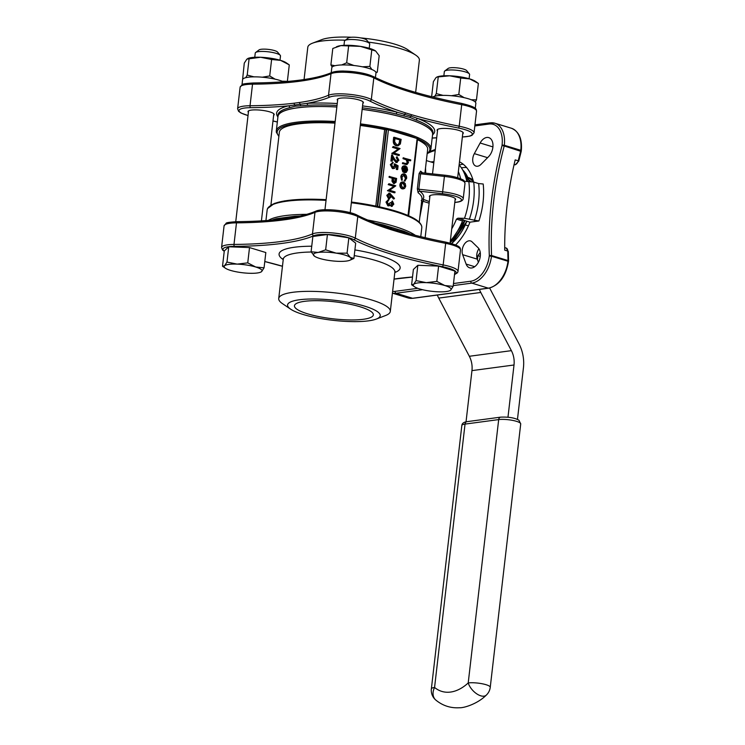 <?xml version="1.0" encoding="UTF-8"?>
<svg xmlns="http://www.w3.org/2000/svg" width="745" height="745" viewBox="0 0 745 745"><rect width="100%" height="100%" fill="white"/><g stroke="black" fill="none" stroke-linecap="round" stroke-linejoin="round"><path stroke-width="1.12" d="M436.859 77.042L449.663 75.794A20.646 4.442 6.6 0 0 437.315 76.865L435.993 77.62L433.376 81.671L431.634 96.71M477.452 82.76L475.236 81.252A20.646 4.442 6.6 0 0 469.75 78.923A20.646 4.442 6.6 0 0 449.663 75.794L460.708 78.011L469.75 78.923L478.374 83.403L476.474 99.858L471.222 99.756M475.273 102.046L476.474 99.858M460.708 78.011L458.808 94.466L451.423 95.733M464.154 97.669L458.808 94.466M438.209 77.145L436.3 93.6L434.838 96.207M443.107 95.388L436.3 93.6M449.514 290.801L450.734 290.103L453.156 286.369L454.925 271.068L438.609 266.095L417.843 265.295L413.382 269.466L411.613 284.767L414.509 286.751A19.063 4.098 -173.4 0 0 419.575 288.911A19.063 4.098 -173.4 0 0 438.116 291.798A19.063 4.098 -173.4 0 0 449.514 290.801A19.063 4.098 -173.4 0 0 450.734 290.103A19.063 4.098 -173.4 0 0 444.812 285.531L436.84 281.396L438.609 266.095M453.156 286.369L444.812 285.531A19.063 4.098 6.6 0 0 426.27 282.644L416.073 280.595L417.843 265.295M436.84 281.396L426.27 282.644A19.063 4.098 -173.4 0 0 413.652 284.329L411.613 284.767M416.073 280.595L413.652 284.329A19.063 4.098 -173.4 0 0 414.509 286.751M334.989 65.737L330.892 64.917L332.801 48.462L340.893 45.622L360.384 46.367L375.685 51.042L379.186 55.689L377.287 72.144L375.806 72.135M375.974 72.805L377.287 72.144M336.414 46.805L337.438 46.414A20.646 4.442 6.6 0 1 340.893 45.622A20.646 4.442 6.6 0 1 360.384 46.367A20.646 4.442 6.6 0 1 375.35 50.8L375.685 51.042M371.774 49.962L369.874 66.417L362.368 66.808M371.811 69.481L369.874 66.417M348.576 46.358L346.676 62.803L341.666 64.955M353.931 65.504L346.676 62.803M330.892 64.917L332.158 67.041M347.068 253.16L336.172 253.142L325.658 249.826L318.18 252.453A19.063 4.098 6.6 0 0 314.325 256.066A19.063 4.098 -173.4 0 0 314.632 256.289A19.063 4.098 -173.4 0 0 328.443 260.378A19.063 4.098 -173.4 0 0 346.434 261.067A19.063 4.098 -173.4 0 0 349.629 260.34L353.912 258.44L350.299 257.453L347.068 253.16L348.837 237.86L327.428 234.526L312.863 236.472L311.093 251.773L314.586 256.261M353.912 258.44L355.682 243.14L348.837 237.86M325.658 249.826L327.428 234.526M349.629 260.34A19.063 4.098 -173.4 0 0 350.299 257.453A19.063 4.098 -173.4 0 0 336.172 253.142A19.063 4.098 -173.4 0 0 318.18 252.453L311.093 251.773M283.472 81.792A22.238 4.787 6.6 0 0 258.906 76.968A22.238 4.787 6.6 0 0 242.581 79.696L244.276 63.148L246.902 59.097L260.564 57.263L271.608 59.488L280.651 60.392L289.284 64.88L287.374 81.326L282.122 81.224M271.608 59.488L269.709 75.943L262.333 77.201M275.063 79.147L269.709 75.943M249.109 58.622L247.21 75.077L245.748 77.676M254.008 76.856L247.21 75.077M264.056 267.837L255.712 267.008L247.75 262.864L237.171 264.121L226.974 262.063L228.743 246.772L224.282 250.944L222.513 266.244L225.418 268.219A19.063 4.098 -173.4 0 0 230.484 270.379A19.063 4.098 6.6 0 0 249.026 273.266A19.063 4.098 -173.4 0 0 260.415 272.27A19.063 4.098 -173.4 0 0 261.635 271.58L264.056 267.837L265.825 252.546L249.519 247.573L228.743 246.772M247.75 262.864L249.519 247.573M226.974 262.063L224.552 265.807L222.513 266.244M260.415 272.27L261.635 271.58A19.063 4.098 -173.4 0 0 255.712 267.008A19.063 4.098 -173.4 0 0 237.171 264.121A19.063 4.098 -173.4 0 0 224.552 265.807A19.063 4.098 -173.4 0 0 225.418 268.219M248.392 112.355A13.187 2.84 6.6 0 1 248.011 111.554A13.187 2.84 6.6 0 1 255.898 109.878A13.187 2.84 6.6 0 1 269.83 111.899A13.187 2.84 6.6 0 1 274.197 114.581A13.187 2.84 6.6 0 1 273.638 115.279M337.606 100.426A13.187 2.84 6.6 0 1 337.224 99.616A13.187 2.84 6.6 0 1 345.112 97.94A13.187 2.84 6.6 0 1 359.043 99.97A13.187 2.84 6.6 0 1 363.411 102.652A13.187 2.84 6.6 0 1 362.852 103.35M345.326 40.202A56.164 12.088 -173.4 0 0 312.555 43.163L321.831 39.615A46.637 10.039 6.6 0 1 351.351 37.25M360.608 37.902A46.637 10.039 6.6 0 1 407.468 49.524L415.691 55.093A56.164 12.088 -173.4 0 0 400.763 48.732A56.164 12.088 -173.4 0 0 368.393 42.12M437.492 130.887A13.187 2.84 6.6 0 1 437.101 130.077A13.187 2.84 6.6 0 1 444.998 128.401A13.187 2.84 6.6 0 1 458.92 130.431A13.187 2.84 6.6 0 1 463.297 133.113A13.187 2.84 6.6 0 1 462.738 133.802M432.482 135.422A77.983 16.781 -173.4 0 0 432.761 134.379L432.938 132.833A77.983 16.781 -173.4 0 0 416.334 120.131L410.057 117.468L396.293 114.013A77.983 16.781 -173.4 0 0 362.331 107.802M277.801 116.769A79.575 17.126 6.6 0 1 288.436 105.846L306.707 103.397A1.592 0.987 -93.5 0 1 307.508 105.315L295.141 106.209L289.6 107.708A77.983 16.781 -173.4 0 0 278.006 114.907L277.82 116.453A77.983 16.781 -173.4 0 0 277.857 117.533M432.761 134.379A77.983 16.781 -173.4 0 0 362.154 109.347M336.852 106.973A77.983 16.781 -173.4 0 0 277.82 116.453M364.771 306.186A46.637 10.039 -173.4 0 0 307.573 299.099A46.637 10.039 -173.4 0 0 290.643 309.166A46.637 10.039 -173.4 0 0 332.745 320.285A46.637 10.039 -173.4 0 0 376.281 319.074A46.637 10.039 -173.4 0 0 364.771 306.186M304.472 301.343A39.709 8.549 6.6 0 1 348.427 303.923A39.709 8.549 6.6 0 1 373.347 314.874A39.709 8.549 6.6 0 1 332.922 318.804A39.709 8.549 6.6 0 1 294.452 305.748A39.709 8.549 6.6 0 1 304.472 301.343M271.934 220.101A77.983 16.781 6.6 0 1 276.758 218.648L294.666 216.255A1.592 0.987 -93.5 0 1 294.312 217.167M375.461 223.127A77.983 16.781 6.6 0 1 383.452 224.953L403.501 231.071A77.983 16.781 6.6 0 1 410.234 234.005M415.347 235.327A77.983 16.781 -173.4 0 0 391.386 225.465A77.983 16.781 -173.4 0 0 367.602 219.999M306.707 214.346A77.983 16.781 -173.4 0 0 268.321 220.399M467.879 177.385L468.009 177.422A36.533 23.095 107 0 1 473.056 180.113M468.009 177.655A36.533 23.095 107 0 1 473.308 181.957M417.451 139.678A74.649 16.064 6.6 0 1 427.667 149.4L424.929 173.036M408.009 215.519L417.135 138.542L388.415 129.788L379.503 206.831L380.742 207.892L378.609 207.427A77.825 16.753 -173.4 0 0 351.351 202.752M377.734 206.486L386.627 129.611L388.415 129.788L388.741 128.801L389.877 129.006L389.318 130.068A76.875 16.548 -173.4 0 1 416.529 138.365A0.95 0.754 113.2 0 0 417.414 137.406L418.457 137.862A0.95 0.764 114 0 1 417.554 138.812L417.135 138.542A0.95 0.745 118.3 0 0 417.889 137.629M270.929 205.061L279.356 132.238A74.649 16.064 6.6 0 1 334.98 123.121M360.291 125.467A74.649 16.064 6.6 0 1 384.662 129.583L386.133 129.677L377.259 206.384M386.627 129.611L386.133 129.677M391.209 205.546L392.494 204.065L391.656 201.867L392.382 200.982L393.826 204.186L391.749 206.263L389.831 204.866M391.954 206.309L391.116 206.346M391.628 206.393L392.261 206.309L390.454 204.782L389.756 205.573L387.847 205.825L389.132 205.657L387.847 205.825L385.994 202.053L388.359 199.669M389.756 205.573L388.48 205.741L386.627 201.96L388.992 199.585L388.182 199.669M387.884 205.005L390.287 202.603L390.985 202.817L392.14 205.48M394.049 198.915L391.563 195.702L391.516 196.652L389.179 198.692L387.409 195.246L389.803 193.169L394.496 198.412L393.425 198.999L391.525 196.559M389.56 198.766L388.545 198.775L386.776 195.339L389.179 193.253M389.803 193.169L388.788 193.179M397.662 169.497L396.955 169.283L397.308 166.228L395.567 165.194L395.576 166.293C395.25 168.035 394.394 168.752 393.006 168.435L390.957 164.571L393.202 162.419L391.656 164.831L393.127 167.634L394.887 165.93L394.766 163.853L398.091 165.818L397.662 169.497L397.029 169.581L396.331 169.366L396.675 166.312L395.595 165.679M393.528 168.528L392.373 168.519L390.324 164.654L392.578 162.503M393.202 162.419L392.373 162.494M392.494 167.718L394.254 166.014L394.133 163.937L394.766 163.853M395.967 161.637L397.579 160.11L396.238 157.549L396.964 156.664L398.91 160.287L396.554 162.373L395.93 162.457L392.624 158.014M396.927 162.447L395.93 162.457M396.629 162.522L397.262 162.438L394.31 159.812L392.736 157.009L392.252 161.181L390.92 161.05L391.628 154.96L392.261 154.876L394.692 159.216L397.038 161.591M397.886 149.009L392.503 147.37L393.23 146.476L400.084 148.572L393.984 153.014L399.376 154.662L398.649 155.547L391.805 153.461L398.519 148.925L392.503 147.37M397.839 145.815L396.154 145.741C393.965 144.903 393.025 143.031 393.341 140.144L393.667 137.359L394.291 137.276L401.145 139.371L400.363 143.953L398.165 145.797L396.778 145.657C394.599 144.819 393.658 142.947 393.975 140.06L394.291 137.276M405.112 181.054L406.025 178.167L404.386 174.758L402.067 176.965L402.263 180.178L401.462 176.761C401.797 174.637 402.784 173.697 404.423 173.939C406.053 174.684 406.789 176.174 406.63 178.409L404.479 181.137L405.392 178.251L403.436 174.786M402.263 180.178L401.63 180.271L400.829 176.844C401.164 174.721 402.151 173.781 403.79 174.023M404.423 173.939L403.287 173.93M405.68 172.43L403.865 172.617L404.209 166.694M403.455 171.862L402.421 168.407C402.794 166.405 403.781 165.567 405.382 165.902L406.966 167.159L407.608 170.009L406.314 172.346L404.498 172.533L405.168 166.666L403.054 168.491L403.455 171.862L402.822 171.946L401.797 168.491C402.16 166.489 403.147 165.651 404.749 165.986M405.382 165.902L404.181 165.884M405.215 172.644L406.314 172.346M406.044 163.779L407.226 162.391L406.165 159.756L403.017 158.666L403.11 157.866L410.774 159.924L410.048 160.808L407.925 160.166M406.696 164.524L402.449 163.611L402.542 162.81L406.854 163.677M403.986 188.513L402.104 188.867C400.54 188.187 399.814 186.799 399.916 184.685C400.288 182.655 401.276 181.789 402.887 182.078M402.989 188.951L402.738 188.783C401.173 188.103 400.447 186.716 400.549 184.602C400.922 182.572 401.909 181.706 403.52 181.994L405.196 183.438L405.736 186.185L404.619 188.429L402.989 188.951M403.52 181.994L402.347 181.985M394.487 183.493L393.518 183.503L391.982 181.184L392.205 178.232L389.048 177.263L389.141 176.463L396.619 178.465L396.079 182.236L394.142 183.419L392.615 181.1L392.839 178.148L389.682 177.18L389.775 176.379M393.574 186.259L388.192 184.62L388.918 183.736L395.772 185.822L389.672 190.273L395.064 191.921L394.338 192.806L387.493 190.72L394.207 186.175L388.192 184.62M421.54 172.682A1.592 1.453 127.1 0 1 420.599 171.145L419.128 173.436L417.349 188.839L418.103 192.722A1.592 1.453 127.1 0 1 419.78 191.232L418.82 189.221L442.632 191.828L444.411 176.416L420.608 173.818L421.921 172.747L444.588 175.187C456.592 176.397 464.452 180.132 464.023 180.83L465.001 183.279A20.646 4.442 -173.4 0 0 444.411 176.416L444.588 175.187L421.921 172.747M459.488 161.888L460.829 150.276M473.569 182.031A49.235 31.132 -73 0 0 459.758 161.972M463.167 220.101L469.955 222.168L478.923 220.976L464.498 218.332L457.924 218.201L463.586 219.924A1.592 1.006 -73 0 0 462.524 220.967L456.48 219.123A49.235 31.132 107 0 1 451.74 228.817M455.605 244.956A49.235 31.132 -73 0 0 469.955 222.168M459.19 164.98A49.235 31.132 107 0 1 463.269 164.263M488.627 156.618A11.119 7.031 -73 0 0 492.985 145.592A11.119 7.031 -73 0 0 488.767 137.62A11.119 7.031 -73 0 0 480.134 143.003L474.332 153.638A8.735 5.522 -73 0 0 476.018 166.116A8.735 5.522 -73 0 0 481.009 164.338L488.627 156.618M466.128 264.084A11.119 7.031 -73 0 0 469.676 267.837A11.119 7.031 -73 0 0 479.044 260.899A11.119 7.031 -73 0 0 478.085 247.731L472.041 241.836A8.735 5.522 -73 0 0 470.523 240.933A8.735 5.522 -73 0 0 463.874 244.937A8.735 5.522 -73 0 0 462.645 254.688L466.128 264.084L474.714 266.701M478.886 248.709A8.735 5.522 -73 0 0 477.238 259.139L478.402 262.268M453.481 283.538L470.803 281.219A23.821 15.058 -73 0 0 489.251 256.001L489.307 255.479L491.56 255.526L491.476 256.215L507.96 261.244L508.034 260.554L491.56 255.526A254.138 160.669 -73 0 1 504.235 145.964L520.857 151.319L520.792 150.304L504.318 145.275L504.235 145.964L502.028 145.573L502.083 145.061A23.821 15.058 -73 0 0 488.99 124.052L474.835 125.952M466.836 181.314A49.235 31.132 -73 0 0 459.134 164.915M450.343 240.896A49.235 31.132 -73 0 0 462.524 220.967M464.396 181.258L473.708 182.069L478.635 183.568L483.198 183.996A61.947 39.159 107 0 1 478.923 220.976M408.223 215.584A0.95 0.773 108.6 0 1 408.288 215.603L408.921 215.901A0.95 0.764 114 0 1 409.331 216.748L408.288 216.292A77.825 16.753 -173.4 0 0 380.742 207.892M418.457 137.862A77.825 16.753 6.6 0 1 430.927 148.842L432.603 134.361A77.825 16.753 -173.4 0 0 406.807 118.52A77.825 16.753 -173.4 0 0 362.154 109.375M336.842 107.01A77.825 16.753 -173.4 0 0 277.978 116.471L276.302 130.952A77.825 16.753 6.6 0 1 335.166 121.491M360.478 123.866A77.825 16.753 6.6 0 1 387.735 128.531L388.741 128.801M421.875 199.464A1.592 1.537 -144.4 0 1 422.964 199.222L429.306 201.597M455.065 200.06A13.187 2.84 -173.4 0 0 455.623 199.362A13.187 2.84 -173.4 0 0 451.256 196.68A13.187 2.84 -173.4 0 0 437.334 194.659A13.187 2.84 -173.4 0 0 429.437 196.335A13.187 2.84 -173.4 0 0 429.818 197.146M425.525 167.96L425.721 173.119M429.129 203.161L422.871 201.252L419.808 217.326M458.361 171.611A49.235 31.132 107 0 1 460.652 178.791M456.48 219.123L457.924 218.201M514.087 164.552L514.935 164.738A4.451 2.812 -73 0 0 518.231 160.827L515.177 159.896A254.138 160.669 -73 0 0 504.728 250.152L507.792 251.084A4.451 2.812 -73 0 0 506.106 248.001L508.314 251.484A1.592 0.549 179.3 0 0 507.792 251.084A254.138 160.669 107 0 0 508.034 260.554L508.146 261.225L508.034 260.554M406.677 163.695L407.86 162.298L406.789 159.672L403.017 158.666M403.65 158.583L403.743 157.782M406.789 159.672L406.165 159.756M407.86 162.298L407.226 162.391M410.681 160.724L407.711 159.821L408.456 162.633L407.031 164.515L402.449 163.611M403.082 163.528L403.175 162.727M404.544 166.75L405.168 166.666L404.526 166.61M405.206 171.918L406.984 169.86L405.774 166.936L405.448 171.89M404.498 172.533L403.865 172.617M402.421 168.407L401.797 168.491M404.572 172.002L406.351 169.944L405.15 167.02M406.984 169.86L406.351 169.944M406.714 168.035L406.081 168.119M401.462 176.761L400.829 176.844M403.753 174.702L404.386 174.758L403.753 174.842M406.025 178.167L405.392 178.251M404.87 180.281L404.237 180.365M403.175 188.047L404.488 186.082L402.794 182.888L401.164 184.788L402.822 187.973L405.122 185.999L403.427 182.795L402.775 182.739M402.822 187.973L403.511 188.038M400.549 184.602L399.916 184.685M405.122 185.999L404.488 186.082M394.906 138.3L394.664 141.941L396.88 144.856L397.932 144.958L399.767 143.291L400.354 139.958L394.906 138.3M396.778 145.657L396.154 145.741M400.354 139.958L394.869 138.57M397.616 144.977L399.134 143.375L399.72 140.041M399.767 143.291L399.134 143.375M393.137 147.286L393.23 146.476M399.283 155.463L391.823 153.274M392.457 153.191L398.519 148.925M392.429 153.377L391.805 153.461M396.591 161.553L398.212 160.026L397.579 160.11M398.212 160.026L396.871 157.465L396.238 157.549M392.252 161.181L390.92 161.05M391.553 160.967L392.261 154.876M396.871 157.465L396.964 156.664M394.887 165.93L394.254 166.014M393.127 167.634L393.667 167.69M390.957 164.571L390.324 164.654M393.211 168.603L392.373 168.519M397.308 166.228L396.675 166.312M396.955 169.283L396.331 169.366M394.179 183.577L393.518 183.503M394.235 182.618L395.642 180.69L395.828 179.051L393.546 178.362L393.351 179.927L394.599 182.646M389.682 177.18L389.048 177.263M392.839 178.148L392.205 178.232M392.615 181.1L391.982 181.184M393.602 182.702L395.008 180.784L395.195 179.135L393.509 178.623M395.828 179.051L395.195 179.135M388.825 184.536L388.918 183.736M394.971 192.722L387.512 190.534M388.145 190.45L394.207 186.175M388.117 190.636L387.493 190.72M389.253 198.841L388.545 198.775M388.601 197.965L390.203 196.354L389.058 194.054L389.691 193.97L388.098 195.507L389.235 197.881L390.836 196.27L389.272 193.924M387.409 195.246L386.776 195.339M390.836 196.27L390.203 196.354M391.842 205.462L393.127 203.981L392.494 204.065M393.127 203.981L392.289 201.783L391.656 201.867M388.992 199.585L387.326 202.193L388.918 204.959M388.517 204.922L390.287 202.603M387.875 200.805L388.564 200.442M386.627 201.96L385.994 202.053M392.289 201.783L392.382 200.982M424.017 199.986A1.592 1.006 107 0 0 422.871 201.252L421.223 200.535M379.624 207.594L379.503 206.831L378.395 206.626L378.609 207.427M351.435 202.035A76.875 16.548 6.6 0 1 378.292 206.635L378.59 206.663M380.602 207.147A76.875 16.548 6.6 0 1 407.617 215.398A0.95 0.754 113.2 0 1 407.887 215.454L407.887 215.454A0.95 0.754 113.2 0 1 408.288 216.292M387.735 128.531L387.214 129.593A76.875 16.548 -173.4 0 0 360.347 124.992M464.508 220.511A44.16 27.919 107 0 1 453.966 238.121M468.419 225.856L465.346 224.925M468.987 179.973L470.933 181.51M461.406 167.858A46.06 29.12 107 0 1 466.612 167.541M480.246 252.49L477.918 255.675L477.452 259.707M507.978 417.191L514.013 364.994A19.063 14.183 82.4 0 0 511.387 350.653L480.795 292.468A31.765 23.644 -97.6 0 1 479.361 289.423M437.306 295.048A31.765 23.644 82.4 0 0 438.74 298.093L469.331 356.278A19.063 14.183 -97.6 0 1 471.958 370.619L466.035 421.819M517.468 419.37L523.428 367.862A31.765 23.644 -97.6 0 0 519.06 343.966L489.633 288.017M477.918 255.675L480.255 256.392M404.563 232.533L397.569 230.531A1.592 0.978 106.5 0 1 397.923 231.788L391.842 229.935A174.563 37.567 6.6 0 1 357.777 216.544A23.821 5.131 -173.4 0 0 335.613 211.403A23.821 5.131 -173.4 0 0 314.977 212.353A174.563 37.567 6.6 0 1 286.108 219.57L280.669 220.297A1.592 1.155 -97 0 1 281.396 219.142L278.118 219.486C266.002 220.809 252.369 221.526 237.217 221.647A1.592 0.773 -90.4 0 1 237.413 221.693M290.643 309.166L282.42 303.597A56.164 12.088 6.6 0 1 278.723 298.522A56.164 12.088 6.6 0 1 312.351 291.37A56.164 12.088 6.6 0 1 371.699 300.002A56.164 12.088 6.6 0 1 390.305 311.429A56.164 12.088 6.6 0 1 385.556 315.526L376.281 319.074M289.907 217.922L281.396 219.142A1.592 1.248 -95.4 0 0 282.206 217.978M286.108 219.57A1.592 1.201 -98.3 0 1 286.862 218.415A1.592 1.117 -99.6 0 0 287.533 217.27M397.122 229.246A1.592 1.08 104.8 0 0 397.569 230.531L391.451 228.659A1.592 1.034 107.5 0 1 391.842 229.935M391.162 227.421A1.592 0.922 108.9 0 0 391.451 228.659L387.391 227.309C375.294 223.351 365.199 219.291 357.116 215.137A1.592 1.35 117.2 0 1 357.777 216.544L355.281 238.111A174.563 37.567 -173.4 0 0 443.163 264.913A23.821 5.131 6.6 0 1 457.998 271.469L460.494 249.892A23.821 5.131 -173.4 0 0 445.659 243.345L443.163 264.913A1.592 0.54 101.2 0 1 442.4 266.71A176.146 37.911 6.6 0 1 353.717 239.667A22.238 4.787 -173.4 0 0 333.024 234.861A22.238 4.787 -173.4 0 0 313.766 235.755A176.146 37.911 6.6 0 1 234.554 246.344A22.238 4.787 -173.4 0 0 224.273 251.084M401.881 231.723L401.797 231.695C415.086 235.467 429.614 238.912 445.38 242.041A1.592 0.54 101.2 0 1 445.659 243.345A174.563 37.567 6.6 0 1 397.923 231.788M295.141 106.209A1.592 1.22 -102.8 0 0 294.638 104.71A1.592 1.155 -97 0 1 294.219 103.192L299.658 102.465A174.563 37.567 -173.4 0 0 328.526 95.248L331.022 73.671A174.563 37.567 6.6 0 1 252.527 84.176A23.821 5.131 -173.4 0 0 240.113 87.221L237.618 108.789A23.821 5.131 6.6 0 1 250.031 105.743L252.527 84.176A1.592 0.773 89.6 0 1 253.263 82.974C245.71 83.449 242.004 84.017 242.144 84.679L240.113 87.221M362.554 105.92A79.575 17.126 6.6 0 1 397.299 112.272A176.146 37.911 6.6 0 1 369.753 100.994A22.238 4.787 -173.4 0 0 349.07 96.189A22.238 4.787 -173.4 0 0 329.812 97.073A1.592 1.453 -113.3 0 1 328.526 95.248A23.821 5.131 6.6 0 1 349.163 94.298A23.821 5.131 6.6 0 1 371.327 99.439A174.563 37.567 -173.4 0 0 405.392 112.83L411.473 114.683A1.592 0.978 106.5 0 1 410.812 116.09L417.749 118.511A79.575 17.126 6.6 0 1 432.715 134.687M415.654 92.399L419.379 60.168A56.164 12.088 -173.4 0 0 415.691 55.093M312.555 43.163A56.164 12.088 -173.4 0 0 307.797 47.252L304.062 79.538M300.468 105.501A1.592 1.145 -92.8 0 0 300.095 103.974A1.592 1.201 -98.3 0 1 299.658 102.465M396.293 114.013A1.592 0.782 -76.2 0 1 397.299 112.272L410.812 116.09A1.592 1.052 111.2 0 0 410.057 117.468M405.392 112.83A1.592 1.034 107.5 0 1 404.693 114.227A1.592 0.959 -77.1 0 0 404.088 115.652M332.67 72.423A22.238 4.787 6.6 0 1 351.919 71.539A22.238 4.787 6.6 0 1 372.612 76.335M331.208 72.777L331.795 67.767A22.238 4.787 6.6 0 1 354.434 65.56A22.238 4.787 6.6 0 1 375.974 72.87L375.424 77.601M432.733 96.98A22.238 4.787 6.6 0 1 437.287 95.751A22.238 4.787 6.6 0 1 461.9 97.195A22.238 4.787 6.6 0 1 475.85 103.331L475.263 108.398M247.768 58.52L248.225 58.343A20.646 4.442 6.6 0 1 260.564 57.263A20.646 4.442 6.6 0 1 280.651 60.392A20.646 4.442 6.6 0 1 286.136 62.729L288.362 64.228M255.637 52.495L259.055 49.915A9.527 2.049 6.6 0 1 274.542 50.595A9.527 2.049 6.6 0 1 277.522 52.057L280.26 55.344A12.702 2.738 -173.4 0 0 276.293 53.389A12.702 2.738 -173.4 0 0 255.637 52.495A12.702 2.738 -173.4 0 0 255.256 53.053L254.762 57.281M280.008 60.205L280.502 55.977A12.702 2.738 -173.4 0 0 280.26 55.344M344.851 40.556L348.269 37.986A9.527 2.049 6.6 0 1 363.756 38.656A9.527 2.049 6.6 0 1 366.736 40.118L369.473 43.406A12.702 2.738 -173.4 0 0 365.497 41.459A12.702 2.738 -173.4 0 0 344.851 40.556A12.702 2.738 -173.4 0 0 344.469 41.124L343.976 45.352M369.222 48.267L369.716 44.048A12.702 2.738 -173.4 0 0 369.473 43.406M444.728 71.017L448.145 68.447A9.527 2.049 6.6 0 1 463.641 69.117A9.527 2.049 6.6 0 1 466.612 70.579L469.35 73.867A12.702 2.738 -173.4 0 0 465.383 71.92A12.702 2.738 -173.4 0 0 444.728 71.017A12.702 2.738 -173.4 0 0 444.346 71.585L443.862 75.804M469.108 78.728L469.592 74.5A12.702 2.738 -173.4 0 0 469.35 73.867M421.139 172.468L421.679 172.682M276.758 218.648A1.592 1.341 -103.6 0 1 276.171 219.701M403.865 232.282A1.592 1.192 111.1 0 1 403.501 231.071M383.452 224.953A1.592 0.782 -76.2 0 0 383.601 226.052M248.029 115.512A22.238 4.787 -173.4 0 1 250.599 107.671A176.146 37.911 6.6 0 0 288.436 105.846A1.592 1.341 -103.6 0 1 289.6 107.708M416.334 120.131A1.592 1.192 111.1 0 1 417.749 118.511A176.146 37.911 6.6 0 0 458.445 128.038A22.238 4.787 -173.4 0 1 472.181 133.532A22.238 4.787 -173.4 0 1 462.366 136.959M394.058 279.049A176.146 37.911 6.6 0 1 412.507 276.991M454.543 274.374A22.238 4.787 -173.4 0 0 442.4 266.71M264.792 261.504A176.146 37.911 6.6 0 1 282.467 266.226M283.23 259.605A60.932 13.112 6.6 0 1 311.736 246.222M354.899 249.92A60.932 13.112 6.6 0 1 394.813 272.512M272.987 120.941A176.146 37.911 6.6 0 1 277.345 121.975M329.812 97.073A176.146 37.911 6.6 0 1 306.707 103.397A79.575 17.126 6.6 0 1 337.243 103.536M432.184 138.039A176.146 37.911 6.6 0 1 436.691 137.75M337.029 105.436A77.983 16.781 -173.4 0 0 307.508 105.315M316.625 211.096A22.238 4.787 6.6 0 1 335.874 210.211A22.238 4.787 6.6 0 1 356.566 215.016M294.666 216.255A77.983 16.781 6.6 0 1 300.095 216.003M466.864 221.228A44.16 27.919 107 0 1 456.322 238.838M427.211 153.33A76.875 16.548 -173.4 0 0 417.554 138.812L408.651 215.761M335.036 122.627A76.875 16.548 -173.4 0 0 278.9 136.167M270.044 206.011A76.875 16.548 6.6 0 1 326.124 199.669L304.714 199.232L284.571 200.889L274.421 203.413L267.492 208.619L267.176 209.839A77.825 16.753 -173.4 0 1 326.04 200.386M375.806 206.086L384.662 129.583M420.599 171.145A74.649 16.064 6.6 0 1 422.462 172.766M419.239 222.215L421.959 198.71A74.649 16.064 -173.4 0 0 418.103 192.722M480.134 143.003L492.92 146.905M474.332 153.638L487.584 157.679M462.645 254.688L477.238 259.139M473.708 182.069A58.771 37.157 107 0 1 469.434 219.049M474.351 220.548A58.771 37.157 -73 0 0 478.635 183.568M420.767 236.659L421.8 227.737A77.825 16.753 -173.4 0 0 409.331 216.748M389.877 129.006A77.825 16.753 6.6 0 1 417.414 137.406M454.795 202.407L456.657 202.156A19.063 4.098 -173.4 0 0 459.805 198.058A19.063 4.098 -173.4 0 0 442.456 193.719L419.78 191.232A76.241 16.409 6.6 0 1 422.964 199.222M442.456 193.719L442.632 191.828A20.646 4.442 6.6 0 1 463.222 198.682L465.001 183.279M419.128 173.436L420.608 173.818L418.82 189.221L417.349 188.839M430.852 161.944A42.214 26.69 107 0 1 433.916 161.767M464.498 218.332A56.21 35.536 -73 0 0 468.782 181.352M435.22 150.509A56.21 35.536 -73 0 0 427.183 153.628L430.61 150.071L430.927 148.842M392.624 291.388A23.821 15.058 -73 0 0 395.101 291.351L417.787 288.315M489.307 255.479A255.721 161.665 107 0 1 502.028 145.573M422.545 289.712L396.107 293.251L412.581 298.27L488.282 288.147L471.799 283.119L453.239 285.605M514.106 164.487L514.935 164.738A1.592 1.183 82.4 0 0 515.317 164.775L518.781 161.05L518.231 160.827A254.138 160.669 107 0 1 520.718 150.993M408.027 297.925A25.414 16.064 -73 0 0 412.581 298.27A1.592 1.183 82.4 0 0 412.972 298.307L408.027 297.925L392.419 293.167M395.101 291.351A1.592 1.183 -97.6 0 0 396.107 293.251A25.414 16.064 107 0 1 392.429 293.13M412.972 298.307L488.673 288.185A1.592 1.183 82.4 0 1 488.282 288.147A25.414 16.064 -73 0 0 507.96 261.244L508.481 261.57L508.556 260.936L508.314 251.484M489.251 256.001L491.476 256.215A25.414 16.064 107 0 1 471.799 283.119A1.592 1.183 -97.6 0 1 470.803 281.219M518.781 161.05L521.249 151.254L520.792 150.304A25.414 16.064 -73 0 0 511.387 128.242L494.904 123.223A25.414 16.064 107 0 1 504.318 145.275L502.083 145.061M490.34 122.878A25.414 16.064 107 0 1 494.904 123.223L489.959 122.841A1.592 1.183 -97.6 0 0 488.99 124.052M514.05 164.72A4.451 2.812 -73 0 0 514.776 164.757A1.592 1.183 82.4 0 0 515.242 164.785M405.466 159.132L404.833 159.225M405.634 164.31L405.01 164.394M393.975 140.06L393.341 140.144M400.279 140.591L399.646 140.675M394.31 159.812L393.677 159.896M392.764 178.781L392.131 178.865M395.642 180.69L395.008 180.784M379.633 206.868L380.509 207.101C391.581 209.615 400.708 212.4 407.887 215.454L408.288 215.603A0.95 0.773 108.6 0 1 408.763 216.478M467.264 181.324A44.477 28.114 -73 0 0 465.895 177.627M450.222 241.976A44.477 28.114 -73 0 0 464.47 220.492M469.406 181.38A44.477 28.114 -73 0 0 462.654 169.897M451.61 243.55A44.477 28.114 -73 0 0 466.817 221.218M464.936 220.641A44.477 28.114 107 0 1 450.148 242.609M465.038 175.056A44.477 28.114 107 0 1 467.692 181.333M480.795 292.468L438.74 298.093M511.387 350.653L469.331 356.278M514.013 364.994L471.958 370.619M500.612 417.153C508.611 416.79 514.721 417.815 518.958 420.236L520.718 423.924A12.702 2.738 -173.4 0 0 512.746 420.413A12.702 2.738 -173.4 0 0 498.684 419.593L465.038 424.091L434.568 687.458A49.235 31.132 -73 0 0 468.214 682.951L498.684 419.593A3.176 2.365 -97.6 0 1 500.612 417.153L466.975 421.661A3.176 2.365 82.4 0 0 465.038 424.091A12.702 2.738 -173.4 0 0 461.835 425.497C462.03 423.383 463.744 422.098 466.975 421.661M431.364 688.864A12.702 12.702 0 0 0 435.844 700.086A12.702 9.508 129.9 0 1 434.568 687.458A12.702 2.738 -173.4 0 0 431.364 688.864L461.835 425.497M490.247 687.29A12.702 2.738 6.6 0 0 482.276 683.78A12.702 2.738 6.6 0 0 468.214 682.951A12.702 6.686 47.3 0 0 476.642 693.772A12.702 6.686 47.3 0 0 486.243 695.169A12.702 12.702 0 0 0 490.247 687.29L520.718 423.924M280.669 220.297A174.563 37.567 6.6 0 1 236.482 222.848L233.986 244.425A174.563 37.567 -173.4 0 0 312.481 233.921A23.821 5.131 6.6 0 1 333.117 232.971A23.821 5.131 6.6 0 1 355.281 238.111A1.592 1.35 117.2 0 1 353.717 239.667M224.068 225.893L226.108 223.351C225.958 222.69 229.665 222.122 237.217 221.647A1.592 0.773 -90.4 0 0 236.482 222.848A23.821 5.131 -173.4 0 0 224.068 225.893L221.572 247.461A23.821 5.131 6.6 0 1 233.986 244.425A1.592 0.773 89.6 0 0 234.554 246.344M357.116 215.137C348.744 210.546 322.492 207.883 315.815 211.18A1.592 1.453 -113.3 0 0 314.977 212.353L312.481 233.921A1.592 1.453 66.7 0 0 313.766 235.755M390.305 311.429L394.859 272.083A56.164 12.088 -173.4 0 0 376.244 260.657A56.164 12.088 -173.4 0 0 354.238 255.591M311.224 252.015A56.164 12.088 -173.4 0 0 283.277 259.176L283.193 258.375M445.249 242.06A1.592 0.54 101.2 0 1 445.38 242.041C462.235 246.074 459.963 248.094 460.494 249.892M411.473 114.683A174.563 37.567 -173.4 0 0 459.209 126.24L461.704 104.673A174.563 37.567 6.6 0 1 373.822 77.871A23.821 5.131 -173.4 0 0 351.659 72.721A23.821 5.131 -173.4 0 0 331.022 73.671A1.592 1.453 66.7 0 1 331.86 72.507C334.384 71.483 338.277 70.998 343.529 71.036L359.165 72.47L373.161 76.465A1.592 1.35 117.2 0 1 373.822 77.871L371.327 99.439A1.592 1.35 117.2 0 1 369.753 100.994M458.445 128.038A1.592 0.54 101.2 0 0 459.209 126.24A23.821 5.131 6.6 0 1 474.044 132.796L476.539 111.219A23.821 5.131 -173.4 0 0 461.704 104.673A1.592 0.54 101.2 0 0 461.425 103.369C478.281 107.392 476.008 109.422 476.539 111.219M250.599 107.671A1.592 0.773 -90.4 0 1 250.031 105.743A174.563 37.567 -173.4 0 0 294.219 103.192M253.458 83.021A1.592 0.773 89.6 0 0 253.263 82.974C289.917 82.565 316.122 79.082 331.86 72.507M461.295 103.387A1.592 0.54 101.2 0 1 461.425 103.369C422.722 95.593 393.295 86.625 373.161 76.465M456.657 202.156A1.592 1.183 82.4 0 0 457.048 202.193C460.829 201.718 462.887 200.554 463.222 198.682M265.937 220.576L267.176 209.839M433.795 162.838L426.373 160.575M504.71 247.582L506.106 248.001M515.317 164.775L513.976 164.701M521.323 150.63C522.301 138.896 518.995 131.437 511.387 128.242M488.673 288.185C499.29 285.288 505.892 276.414 508.481 261.57M474.965 124.843L489.959 122.841M406.397 164.598L407.031 164.515M397.532 145.88L398.165 145.797M388.527 205.89L389.151 205.806M435.341 149.419L429.595 151.682M351.435 202.007L378.395 206.626M408.921 215.901C413.82 218.108 420.478 221.433 421.772 226.461L421.8 227.737M278.863 136.465L276.339 132.228L276.302 130.952M465.746 177.152L467.339 181.324M450.204 242.097L464.582 220.529M462.617 169.832L469.48 181.38M451.694 243.578L466.929 221.246M435.844 700.086C442.735 705.729 450.613 708.29 459.497 707.75C464.107 708.039 477.768 703.736 486.243 695.169M278.723 298.522L283.277 259.176M394.859 272.083L395.129 271.329M289.87 217.931C300.794 216.18 309.445 213.927 315.815 211.18M221.572 247.461L222.532 249.975L224.245 251.307M264.792 261.551L282.457 266.291M394.049 279.142L412.507 277.056M454.515 274.598L457.505 272.735L457.998 271.469M237.618 108.789L238.577 111.303L240.961 113.007L248.02 115.559M462.366 137.015L469.806 136.139L472.004 135.329L474.044 132.796M277.336 122.022L272.977 120.988M432.175 138.104L436.691 137.806M248.569 110.856L235.746 221.675M273.815 113.78L261.421 220.874M337.783 98.927L324.96 209.745M363.029 101.841L350.206 212.66M437.66 129.388L432.519 173.864M429.995 195.637L425.134 237.692M462.906 132.303L457.654 177.72M455.242 198.561L450.082 243.121M242.581 79.696L241.995 84.762M454.785 202.491L457.048 202.193"/></g></svg>
